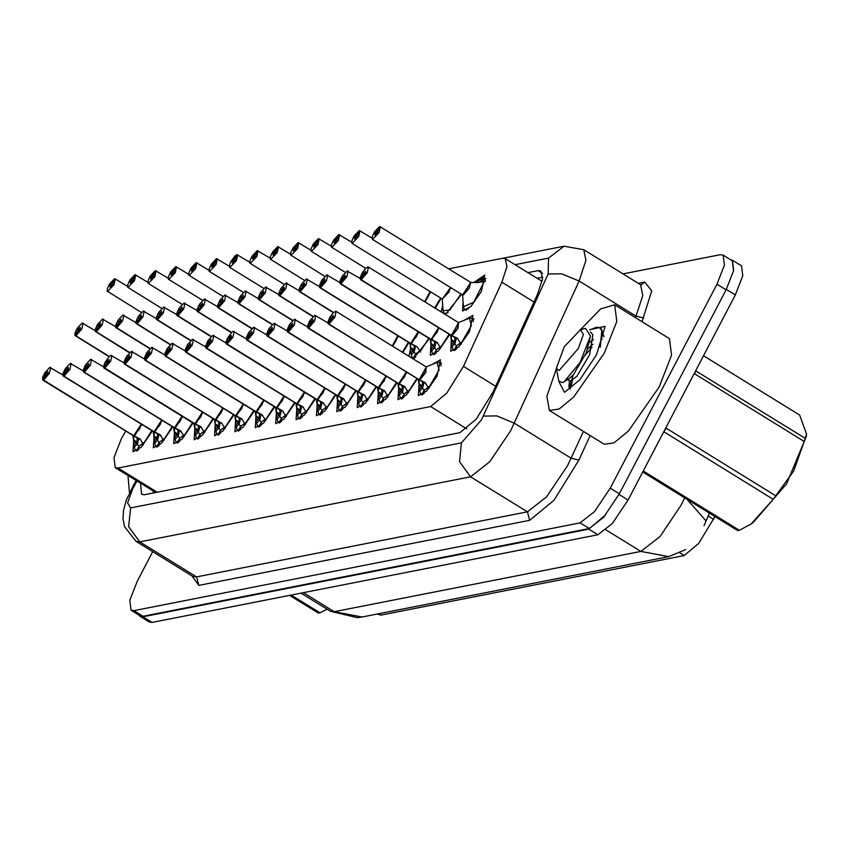 <?xml version="1.0" encoding="UTF-8"?>
<svg xmlns="http://www.w3.org/2000/svg" width="849" height="849" viewBox="0 0 849 849"><rect width="100%" height="100%" fill="white"/><g stroke="black" fill="none" stroke-linecap="round" stroke-linejoin="round"><path stroke-width="1.27" d="M461.548 294.327L445.513 314.586M441.162 298.328L435.219 308.229M474.188 282.303L484.779 275.108L481.287 291.578L470.845 306.51L462.62 311.031L463.087 301.342M449.62 334.623L438.54 350.817L430.316 355.338L430.91 345.278M429.233 338.624L413.208 358.894M408.847 342.635L402.904 352.537M464.414 320.169L472.861 315.414L469.359 331.885L458.927 346.806L450.702 351.327L451.297 341.277M152.3 431.027L141.221 447.221L132.996 451.753L133.601 441.692M172.687 427.026L161.607 443.22L153.382 447.741L153.987 437.681M193.073 423.014L181.994 439.209L173.769 443.73L174.363 433.68M213.46 419.003L202.38 435.197L194.156 439.729L194.75 429.668M233.846 415.002L222.767 431.196L214.542 435.717L215.137 425.657M254.233 410.99L243.154 427.185L234.929 431.706L235.523 421.656M274.62 406.979L263.53 423.173L255.305 427.705L255.91 417.644M295.006 402.978L283.916 419.173L275.692 423.693L276.296 413.633M315.382 398.966L304.303 415.161L296.078 419.682L296.683 409.632M335.769 394.955L324.689 411.149L316.465 415.681L317.07 405.62M356.156 390.954L345.076 407.149L336.851 411.669L337.456 401.609M376.542 386.942L365.463 403.137L357.238 407.658L357.832 397.608M396.929 382.931L385.849 399.126L377.625 403.657L378.219 393.596M417.315 378.93L406.236 395.125L398.011 399.646L398.606 389.585M432.099 364.476L440.557 359.721L437.055 376.192L426.612 391.113L418.387 395.634L418.992 385.584M125.641 431.165L121.439 438.625L113.968 457.717L115.252 467.693L118.053 468.043L430.602 406.597L446.829 393.129L463.437 366.386L501.823 282.165L506.938 266.618L505.293 258.627L502.491 258.276L448.643 268.857M377.136 614.018L380.957 615.132L684.156 555.522L698.769 543.413L714.985 516.542M115.252 467.693L155.675 492.473M441.172 311.901L442.7 305.353M408.868 356.209L410.534 349.289M605.772 514.717L588.813 529.086L142.94 616.745L140.138 616.395L138.981 615.122M730.692 259.773L732.347 260.24L733.653 270.109M704.023 525.605L709.456 513.136M732.347 260.24L741.485 265.875L742.769 275.851L735.308 294.943L628.08 500.04L612.309 523.472L597.951 534.721L152.077 622.381L149.275 622.03L140.138 616.395M140.531 483.283L141.571 494.341L144.372 494.702L459.956 432.65L476.183 419.194L492.791 392.45L537.417 294.539L542.532 278.992L540.887 271.001L538.086 270.651L527.993 272.635M622.996 273.877L720.313 254.742L723.115 255.103L724.399 265.079L716.927 284.16L610.261 488.196L594.502 511.629L580.132 522.878L133.909 610.611L131.107 610.261L129.823 600.285L137.283 581.194L152.714 551.68M723.115 255.103L732.241 260.739L733.525 270.714L726.065 289.806L619.399 493.842L603.639 517.264L589.27 528.513L143.035 616.247L140.244 615.896L131.107 610.261M537.13 278.27L542.734 277.167M422.526 381.954L422.643 387.855L419.799 391.113L419.374 389.893L418.982 379.768L422.484 381.742M335.302 311.36L336.14 311.35L334.909 317.155L328.998 324.063L419.215 379.726L425.009 382.549L428.904 388.534M328.998 324.063L334.612 317.048L329.444 318.067L328.319 324.021L418.982 379.768M419.215 379.726L425.848 383.366M328.68 323.766L331.131 317.738L333.328 315.446L332.914 317.388L328.903 323.724M425.041 372.764L426.283 366.959L425.041 372.764L419.141 379.673L426.283 366.959L336.14 311.35L333.551 312.411L330.335 316.475L328.107 321.251L328.319 324.021L327.958 323.267M328.765 324.106L418.982 379.577M441.14 365.972L440.228 362.438M422.791 394.488L424.574 389.967L428.331 387.293M428.989 386.635L424.585 389.988M422.643 387.855L424.076 382.506M424.426 390.264L422.675 388.63M419.788 391.028L420.711 394.148L421.826 394.371L424.15 390.094M421.826 394.371L422.42 394.732M441.151 365.94L440.26 362.459L441.597 363.276M422.409 394.254L424.224 393.384M418.78 383.652L422.462 385.913M454.831 337.647L454.958 343.548L452.103 346.806L451.647 345.373L451.297 335.461L454.788 337.435M367.617 267.053L368.445 267.042L367.214 272.847L361.303 279.756L451.53 335.419L457.314 338.242L461.209 344.227M361.303 279.756L366.917 272.741L361.748 273.76L360.623 279.714L451.297 335.461M451.53 335.419L458.163 339.059M360.984 279.459L363.446 273.431L365.643 271.139L365.229 273.081L361.207 279.417M457.346 328.457L458.587 322.652L457.346 328.457L451.445 335.366L458.587 322.652L368.328 266.979L365.866 268.104L362.65 272.168L360.411 276.944L360.623 279.714L360.263 278.96M361.069 279.799L451.286 335.27M473.455 321.665L472.532 318.131M461.304 342.327L456.868 345.692L460.646 342.985M454.958 343.548L456.391 338.199M452.103 346.721L453.016 349.841L454.13 350.064L456.465 345.766L454.99 344.323M456.868 345.692L455.096 350.181M454.13 350.064L454.724 350.425M473.455 321.633L472.575 318.152L473.901 318.969M454.714 349.947L456.529 349.077M451.243 340.587L453.982 342.274L454.767 341.606L451.084 339.345M485.15 281.189L477.594 282.6L470.516 282.356L469.274 288.161L463.246 295.102L469.274 288.161M379.652 226.683L373.677 233.464L378.845 232.446L379.609 226.736L377.656 230.96M377.412 230.811L377.147 232.775L374.95 235.067L375.364 233.125L379.386 226.789M379.609 226.736L380.373 226.736L379.132 232.552L372.552 239.418L462.684 295.028L470.834 282.844M464.944 309.535L468.446 308.781M483.187 277.984L480.141 282.208M481.436 281.953L483.378 277.634L485.819 278.674M464.902 309.524L466.345 309.726M485.384 281.337L484.492 277.846M482.794 277.75L476.597 282.526M129.526 492.611L127.987 475.546M291.143 595.043L319.935 612.798L326.759 609.338M319.935 612.798L318.354 613.105L289.562 595.351M580.419 329.762L600.752 308.856L614.623 304.802L616.767 321.421L604.329 353.237L573.637 397.141L559.215 409.038L549.441 410.449L546.841 396.239L556.413 368.678M614.623 304.802L669.437 338.613L671.58 355.243L659.142 387.059L628.44 430.963L614.018 442.86L604.255 444.271L549.441 410.449M589.609 329.752L605.135 326.345L596.571 354.765L579.92 379.673L564.436 392.312L559.215 382.103M573.234 374.823L569.881 385.414L570.348 389.044M806.55 434.03L806.274 436.598L786.63 483.856L753.212 522.613L751.036 524.013L773.28 499.276L663.791 431.727M695.649 370.801L805.128 438.339L806.539 434.019L799.694 415.023L703.534 355.699M805.128 438.339L804.205 441.459L694.673 373.878L695.511 371.066M663.982 431.356L666.242 428.257L775.784 495.848L793.73 470.962L804.205 441.459M775.784 495.848L773.28 499.276M643.255 471.004L739.405 530.328L751.025 524.003M739.405 530.328L737.834 530.636L642.746 471.98M600.201 347.23L601.814 330.569L599.734 327.799L596.592 327.141L589.705 329.911M603.979 336.873L601.304 328.765L599.734 327.799M591.923 347.241L585.311 355.062M572.566 380.458L570.326 389.012M580.493 329.762L583.38 334.538L578.349 348.44L559.215 370.461L556.35 368.381L564.267 346.668L580.493 329.762M580.132 329.847L585.47 328.361L590.458 336.108L580.016 362.619L564.023 381.838L562.494 382.644L558.769 380.893L556.35 368.381M602.026 339.621L600.901 338.539M593.504 339.632L589.662 342.306M567.344 379.195L569.138 378.601L573.616 374.388L586.351 352.653L590.458 336.108M592.878 344.301L587.763 348.992M567.705 379.514L570.21 381.063L576.842 376.372L589.577 354.638L592.92 334.75L590.437 332.203M402.139 385.966L402.267 391.867L399.412 395.114L398.988 393.904L398.606 383.78L402.097 385.743M314.915 315.361L315.754 315.35L314.523 321.166L308.612 328.075L398.839 383.737L404.623 386.55L408.518 392.546M308.612 328.075L314.226 321.06L309.057 322.079L307.932 328.032L398.606 383.78M398.839 383.737L405.472 387.377M308.293 327.778L310.755 321.739L312.941 319.457L312.538 321.389L308.516 327.735M404.655 376.776L406.268 372.117L404.655 376.776L398.754 383.684L406.268 372.117M308.378 328.117L398.595 383.589M408.602 390.646L404.198 393.978L407.945 391.304M402.299 392.652L403.7 386.507M399.401 395.029L400.325 398.16L401.439 398.383L404.05 394.276M402.267 391.867L403.763 394.063M404.198 393.978L402.405 398.499M401.439 398.383L402.033 398.743M402.023 398.266L403.837 397.385M398.552 388.895L401.29 390.593L402.076 389.924L398.393 387.664M381.753 389.967L381.88 395.867L379.025 399.126L378.601 397.905L378.219 387.791L381.71 389.755M294.539 319.373L295.367 319.362L294.136 325.178L288.225 332.076L378.452 387.738L384.236 390.561L388.131 396.557M288.225 332.076L293.839 325.061L288.671 326.08L287.546 332.033L378.219 387.791M378.452 387.738L385.085 391.389M287.907 331.789L290.369 325.751L292.565 323.458L292.152 325.4L288.129 331.747M384.268 380.787L385.881 376.118L384.268 380.787L378.367 387.685L385.881 376.118M287.991 332.129L378.208 387.59M388.216 394.647L383.812 397.99L387.558 395.316M381.88 395.867L383.313 390.519M379.025 399.041L379.938 402.171L381.052 402.384L383.387 398.096L381.912 396.642M383.79 398.022L382.018 402.5M381.052 402.384L381.647 402.755M381.636 402.267L383.451 401.397M378.166 392.907L380.904 394.594L381.689 393.936L378.007 391.665M361.366 393.978L361.494 399.879L358.639 403.137L358.182 401.704L357.832 391.792L361.324 393.766M365.494 380.129L363.881 384.788L365.494 380.129L357.991 391.697L364.486 395.114L367.744 400.558M274.153 323.384L274.98 323.363L273.749 329.179L267.838 336.087L273.452 329.072L268.284 330.091L267.159 336.045L357.832 391.792M358.066 391.75L364.699 395.39M267.838 336.087L357.981 391.697L363.881 384.788M267.52 335.79L269.982 329.762L272.179 327.47L271.765 329.401L267.753 335.748M267.605 336.13L357.822 391.601M367.84 398.659L363.425 401.991L367.182 399.317M361.494 399.879L362.926 394.53M358.639 403.052L359.552 406.172L360.666 406.395L363.276 402.288M361.525 400.654L363.001 402.076M363.425 401.991L361.632 406.512M360.666 406.395L361.26 406.756M361.25 406.278L363.064 405.408M357.779 396.918L360.517 398.606L361.303 397.937L357.62 395.676M340.99 397.99L341.107 403.891L338.252 407.138L337.838 405.928L337.446 395.804L340.937 397.767M253.766 327.385L254.604 327.374L253.363 333.19L247.462 340.099L337.679 395.761L343.474 398.574L347.368 404.57M247.462 340.099L253.076 333.084L247.897 334.103L246.783 340.056L337.446 395.804M337.679 395.761L344.312 399.401M247.133 339.802L249.595 333.763L251.792 331.481L251.378 333.413L247.367 339.759M343.505 388.8L345.108 384.141L343.505 388.8L337.594 395.708L345.108 384.141M247.229 340.141L337.435 395.613M347.453 402.67L343.038 406.002L346.795 403.328M341.107 403.891L342.54 398.531M341.139 404.655L342.614 406.109L340.29 410.396L340.873 410.767M343.028 406.034L341.245 410.523M338.252 407.053L339.165 410.184L340.29 410.396M340.873 410.29L342.678 409.409M337.233 399.688L340.916 401.948M359.265 230.684L353.29 237.465L358.458 236.457L359.223 230.748L357.27 234.971M357.026 234.823L356.76 236.786L354.574 239.078L354.978 237.136L359 230.79M359.223 230.748L359.987 230.748L358.756 236.563L352.165 243.43L442.297 299.039L448.888 292.173L450.501 287.503L442.297 299.039L448.888 292.173M444.515 313.525L448.07 312.782M461.039 294.009L449.896 309.959L443.114 310.723L443.709 312.719L445.958 313.727M338.889 234.695L332.904 241.477L338.072 240.458L338.836 234.759L336.883 238.972M336.639 238.824L336.374 240.798L334.188 243.079L334.591 241.148L338.613 234.802M424.596 301.671L428.501 296.174L430.114 291.515L424.596 301.682L428.501 296.174M338.836 234.759L339.6 234.759L338.369 240.564L331.779 247.43L331.418 246.677M318.502 238.707L312.517 245.488L317.685 244.47L318.449 238.76L316.497 242.984M316.252 242.835L315.998 244.799L313.801 247.091L314.215 245.149L318.226 238.813M318.449 238.76L319.213 238.76L317.982 244.576L311.392 251.442L311.031 250.688M298.116 242.708L292.13 249.489L297.299 248.481L298.063 242.772L296.11 246.995M295.877 246.847L295.611 248.81L293.414 251.102L293.828 249.16L297.84 242.814M298.063 242.772L298.827 242.772L297.596 248.587L291.005 255.453L290.645 254.7M434.455 341.659L434.571 347.559L431.716 350.807L431.303 349.597L430.91 339.473L434.401 341.436M347.23 271.054L348.069 271.043L346.827 276.859L340.927 283.768L431.143 339.43L436.938 342.243L440.833 348.239M340.927 283.768L346.541 276.753L341.362 277.772L340.247 283.725L430.91 339.473M431.143 339.43L437.776 343.07M340.598 283.47L343.06 277.432L345.256 275.15L344.843 277.082L340.831 283.428M436.97 332.468L438.572 327.81L436.959 332.468L431.059 339.377L438.572 327.81M340.693 283.81L430.899 339.282M440.918 346.339L436.503 349.671L440.26 346.997M434.603 348.345L436.004 342.2M431.716 350.722L432.629 353.853L433.754 354.075L436.354 349.968M434.571 347.559L436.078 349.756M436.503 349.671L434.709 354.192M433.754 354.075L434.338 354.436M434.338 353.959L436.142 353.078M430.857 344.588L433.595 346.286L434.38 345.617L430.698 343.357M414.068 345.67L414.185 351.56L411.33 354.818L410.916 353.598L410.523 343.484L414.025 345.447M418.186 331.81L416.583 336.48L418.186 331.81L410.683 343.378L417.177 346.795L420.446 352.25M326.844 275.065L327.682 275.055L326.441 280.87L320.54 287.769L326.154 280.754L320.975 281.772L319.861 287.737L410.523 343.484M410.757 343.431L417.39 347.082M320.54 287.769L410.672 343.378L416.583 336.48M320.211 287.482L322.673 281.443L324.87 279.151L324.456 281.093L320.444 287.44M320.306 287.822L410.513 343.283M420.531 350.34L416.116 353.683L419.873 351.008M414.185 351.56L415.617 346.212M414.216 352.335L415.968 353.98M416.106 353.715L414.323 358.193M411.33 354.733L412.243 357.864L413.367 358.076L415.692 353.789M413.367 358.076L413.951 358.448M413.951 357.96L415.755 357.089M410.47 348.599L413.208 350.287L413.994 349.629L410.322 347.358M306.457 279.077L307.296 279.066L306.054 284.871L300.153 291.78L333.561 312.4M300.153 291.78L305.767 284.765L300.588 285.784L299.835 291.483L302.074 287.45M302.021 287.418L302.286 285.455L304.483 283.163L304.069 285.105L300.058 291.44M396.196 340.481L397.799 335.822L396.196 340.481L392.28 345.978L397.799 335.822M299.835 291.483L333.445 312.506M286.071 283.078L286.909 283.067L285.667 288.883L279.767 295.792L313.185 316.401M279.767 295.792L285.381 288.777L280.212 289.796L279.448 295.494L281.688 291.462M281.635 291.43L281.9 289.456L284.097 287.174L283.683 289.106L279.671 295.452M279.448 295.494L313.058 316.518M320.604 401.991L320.72 407.891L317.866 411.149L317.452 409.929L317.059 399.815L320.561 401.779M233.379 331.397L234.218 331.386L232.976 337.202L227.076 344.1L317.293 399.762L323.087 402.585L326.982 408.581M317.017 400.187L316.528 399.677L317.059 399.815M317.293 399.762L323.925 403.413M227.076 344.1L232.69 337.085L227.511 338.104L226.747 343.813L228.997 339.77M228.943 339.738L229.209 337.775L231.406 335.482L230.992 337.424L226.98 343.771M323.119 392.811L324.721 388.142L323.119 392.811L317.208 399.709L324.721 388.142M226.747 343.813L317.048 399.614M327.067 406.671L322.652 410.014L326.409 407.34M320.72 407.891L322.153 402.543M320.752 408.666L322.503 410.311M322.652 410.014L320.858 414.524M317.866 411.065L318.789 414.195L319.903 414.408L322.227 410.12M319.903 414.408L320.487 414.779M320.487 414.291L322.291 413.421M316.857 403.689L320.529 405.96M300.217 406.002L300.334 411.903L297.479 415.161L297.065 413.941L296.672 403.816L300.175 405.79M212.993 335.397L213.831 335.387L212.59 341.202L206.689 348.111L296.906 403.774L302.7 406.597L306.595 412.582M206.689 348.111L212.303 341.096L207.124 342.115L206.01 348.069L296.672 403.816M296.906 403.774L303.539 407.414M206.371 347.814L208.822 341.776L211.019 339.494L210.605 341.425L206.594 347.772M302.732 396.812L304.335 392.153L302.732 396.812L296.821 403.721L304.335 392.153M206.456 348.154L296.672 403.625M300.472 418.536L302.265 414.015L306.022 411.341M306.68 410.683L302.276 414.036M300.334 411.903L301.766 406.554M300.366 412.678L302.117 414.312M297.479 415.076L298.402 418.196L299.517 418.419L301.841 414.121M299.517 418.419L300.111 418.78M300.1 418.302L301.904 417.432M296.619 408.942L299.357 410.629L300.143 409.961L296.471 407.7M279.83 410.014L279.947 415.914L277.092 419.162L276.678 417.952L276.286 407.828L279.788 409.791M192.606 339.409L193.445 339.398L192.203 345.214L186.302 352.123L276.519 407.785L282.314 410.598L286.209 416.594M186.302 352.123L191.916 345.108L186.748 346.127L185.623 352.08L276.286 407.828M276.519 407.785L283.152 411.425M185.984 351.826L188.436 345.787L190.632 343.505L190.218 345.437L186.207 351.783M282.346 400.824L283.959 396.154L282.346 400.824L276.434 407.732L283.959 396.165M186.069 352.165L276.286 407.637M286.293 414.694L281.879 418.026L285.635 415.352M279.947 415.914L281.38 410.555M279.979 416.679L281.73 418.324M281.879 418.026L280.085 422.547M277.092 419.077L278.016 422.208L279.13 422.42L281.443 418.143M279.13 422.42L279.724 422.791M279.714 422.314L281.518 421.433M276.233 412.943L278.971 414.641L279.767 413.972L276.084 411.712M259.444 414.015L259.561 419.915L256.716 423.173L256.292 421.953L255.899 411.839L259.401 413.803M172.22 343.421L173.058 343.41L171.827 349.226L165.916 356.124L256.133 411.786L261.927 414.609L265.822 420.605M165.916 356.124L171.53 349.109L166.362 350.128L165.237 356.081L255.899 411.839M256.133 411.786L262.765 415.437M165.597 355.837L168.049 349.799L170.246 347.506L169.832 349.448L165.82 355.784M261.959 404.835L263.572 400.166L261.959 404.835L256.058 411.733L263.572 400.166M165.682 356.177L255.899 411.638M265.907 418.695L261.492 422.038L265.249 419.364M259.592 420.711L260.993 414.567M256.706 423.089L257.629 426.219L258.743 426.431L261.343 422.324M259.561 419.915L261.067 422.123M261.492 422.038L259.709 426.548M258.743 426.431L259.338 426.803M259.327 426.315L261.142 425.445M255.846 416.955L258.584 418.642L259.38 417.973L255.698 415.713M265.684 287.089L266.522 287.079L265.291 292.894L259.38 299.793L292.799 320.413M259.38 299.793L264.994 292.778L259.826 293.796L259.062 299.506L261.312 295.463M261.259 295.431L261.513 293.467L263.71 291.175L263.296 293.117L259.285 299.464M259.062 299.506L292.672 320.529M245.297 291.101L246.136 291.09L244.905 296.895L238.993 303.804L272.412 324.424M238.993 303.804L244.608 296.789L239.439 297.808L238.675 303.507L240.925 299.474M240.872 299.442L241.127 297.479L243.323 295.187L242.92 297.129L238.898 303.464M238.675 303.507L272.285 324.53M224.921 295.102L225.749 295.091L224.518 300.907L218.607 307.816L252.026 328.425M218.607 307.816L224.221 300.801L219.053 301.82L218.289 307.518L220.538 303.486M220.485 303.454L220.751 301.48L222.937 299.198L222.534 301.13L218.511 307.476M218.289 307.518L251.898 328.542M204.535 299.113L205.362 299.103L204.131 304.918L198.22 311.816L231.639 332.437M198.22 311.816L203.834 304.802L198.666 305.82L197.902 311.53L200.152 307.487M200.099 307.455L200.364 305.491L202.561 303.199L202.147 305.141L198.125 311.487M197.902 311.53L231.522 332.553M277.729 246.719L271.744 253.501L276.923 252.482L277.676 246.783L275.723 250.996M275.49 250.848L275.225 252.822L273.028 255.103L273.442 253.172L277.453 246.826M277.676 246.783L278.44 246.783L277.209 252.588L270.619 259.454L270.258 258.701M257.343 250.731L251.357 257.512L256.536 256.494L257.3 250.784L255.347 255.008M255.103 254.859L254.838 256.822L252.641 259.115L253.055 257.173L257.067 250.837M257.3 250.784L258.064 250.784L256.822 256.6L250.243 263.466L249.871 262.712M236.956 254.732L230.97 261.513L236.149 260.494L236.913 254.796L234.961 259.019M234.717 258.871L234.451 260.834L232.255 263.116L232.668 261.184L236.68 254.838M236.913 254.796L237.678 254.796L236.436 260.611L229.856 267.467L229.485 266.724M239.057 418.026L239.185 423.927L236.33 427.185L235.905 425.965L235.523 415.84L239.015 417.814M151.833 347.421L152.671 347.411L151.44 353.226L145.529 360.135L235.757 415.798L241.541 418.621L245.435 424.606M145.529 360.135L151.143 353.12L145.975 354.139L144.85 360.093L235.523 415.84M235.757 415.798L242.379 419.438M145.211 359.838L147.662 353.8L149.859 351.518L149.456 353.449L145.434 359.796M241.572 408.836L243.185 404.177L241.572 408.836L235.672 415.745M145.296 360.178L235.513 415.649M245.52 422.706L241.116 426.039L244.862 423.364M239.185 423.927L240.607 418.578M239.206 424.702L240.957 426.336M241.116 426.039L239.322 430.56M236.319 427.1L237.242 430.22L238.357 430.443L240.67 426.156M238.357 430.443L238.951 430.804M238.94 430.326L240.755 429.456M235.47 420.966L238.208 422.653L238.993 421.985L235.311 419.724M218.671 422.038L218.798 427.938L215.943 431.186L215.519 429.976L215.137 419.852L218.628 421.815M215.296 419.746L221.78 423.173L225.049 428.618M131.457 351.433L132.285 351.422L131.054 357.238L125.143 364.147L130.757 357.132L125.588 358.151L124.463 364.104L215.137 419.852M215.37 419.809L222.003 423.449M125.143 364.147L215.285 419.756L221.186 412.847L222.799 408.178L221.186 412.847M124.824 363.85L127.286 357.811L129.472 355.529L129.069 357.461L125.047 363.807M124.909 364.189L215.126 419.661M225.134 426.718L220.729 430.05L224.476 427.376M218.83 428.724L220.231 422.579M220.581 430.347L217.97 434.444L218.564 434.815M218.798 427.938L220.294 430.135M220.729 430.05L218.936 434.571M215.943 431.101L216.856 434.232L217.97 434.444M218.554 434.338L220.369 433.457M214.924 423.736L218.607 425.996M198.284 426.039L198.411 431.939L195.557 435.197L195.143 433.977L194.75 423.863L198.242 425.827M111.07 355.444L111.898 355.434L110.667 361.25L104.756 368.148L194.983 423.81L200.767 426.633L204.662 432.629M194.708 424.235L194.219 423.715L194.75 423.863M194.983 423.81L201.616 427.461M104.756 368.148L110.37 361.133L105.202 362.152L104.438 367.861L106.687 363.818L104.66 367.808M200.799 416.859L202.412 412.19L200.799 416.859L194.899 423.757L202.412 412.19M104.438 367.861L194.739 423.662M106.634 363.786L106.9 361.823L109.097 359.53L108.683 361.472L106.709 363.775M198.549 438.572L200.322 434.083L204.1 431.388M204.758 430.719L200.343 434.083M198.411 431.939L199.844 426.591M198.443 432.714L200.194 434.348M195.557 435.113L196.469 438.233L197.584 438.455L199.918 434.168M197.584 438.455L198.178 438.816M198.167 438.339L199.982 437.468M194.538 427.737L198.22 429.997M177.908 430.05L178.025 435.951L175.17 439.209L174.756 437.988L174.363 427.864L177.855 429.838M90.684 359.445L91.522 359.435L90.281 365.25L84.38 372.159L174.597 427.822L180.391 430.645L184.286 436.63M84.38 372.159L89.994 365.144L84.815 366.163L83.69 372.117L174.363 427.864M174.597 427.822L181.23 431.462M84.051 371.862L86.513 365.823L88.71 363.542L88.296 365.473L84.284 371.82M180.423 420.86L182.026 416.201L180.412 420.86L174.512 427.769L182.026 416.201M84.147 372.202L174.353 427.673M184.371 434.73L179.956 438.063L183.713 435.388M178.057 436.736L179.457 430.602M175.17 439.124L176.083 442.244L177.208 442.467L179.808 438.36M178.025 435.951L179.532 438.148M179.956 438.063L178.163 442.584M177.208 442.467L177.791 442.828M177.791 442.35L179.595 441.48M174.31 432.99L177.048 434.677L177.834 434.009L174.151 431.748M157.521 434.062L157.638 439.962L154.783 443.21L154.369 442L153.977 431.876L157.479 433.839M70.297 363.457L71.136 363.446L69.894 369.262L63.993 376.171L154.21 431.833L160.005 434.646L163.899 440.642M63.993 376.171L69.607 369.156L64.428 370.164L63.314 376.128L153.977 431.876M154.21 431.833L160.843 435.473M63.664 375.874L66.126 369.835L68.323 367.543L67.909 369.485L63.898 375.831M160.037 424.871L161.639 420.202L160.037 424.871L154.125 431.78L161.639 420.202M63.76 376.213L153.966 431.685M163.984 438.742L159.57 442.074L163.326 439.4M157.638 439.962L159.071 434.603M157.67 440.727L159.421 442.371M159.559 442.106L157.776 446.585M154.783 443.125L155.696 446.256L156.821 446.468L159.124 442.191M156.821 446.468L157.405 446.839M157.405 446.362L159.209 445.481M153.924 436.991L156.662 438.689L157.447 438.02L153.765 435.76M137.135 438.063L137.251 443.963L134.397 447.221L133.983 446.001L133.59 435.887L137.092 437.851M141.252 424.213L139.65 428.883L141.252 424.213L133.749 435.781L140.244 439.198L143.513 444.653M49.911 367.468L50.749 367.458L49.507 373.263L43.607 380.172L49.221 373.157L44.042 374.176L42.928 380.129L133.59 435.887M133.824 435.834L140.456 439.485M43.607 380.172L133.739 435.781L139.65 428.883M43.288 379.885L45.74 373.847L47.937 371.554L47.523 373.496L43.511 379.832M43.373 380.225L133.59 435.686M143.598 442.743L139.183 446.086L142.94 443.411M137.283 444.759L138.684 438.615M134.397 447.136L135.32 450.257L136.434 450.479L139.034 446.372M137.251 443.963L138.758 446.171M139.183 446.086L137.389 450.596M136.434 450.479L137.029 450.84M137.018 450.363L138.822 449.492M133.537 441.002L136.275 442.69L137.06 442.021L133.389 439.761M184.148 303.125L184.976 303.104L183.745 308.919L177.844 315.828L211.252 336.448M177.844 315.828L183.458 308.813L178.279 309.832L177.515 315.531L179.765 311.498M179.712 311.466L179.977 309.503L182.174 307.211L181.76 309.142L177.749 315.488M177.515 315.531L211.136 336.554M163.761 307.126L164.6 307.115L163.358 312.931L157.458 319.84L190.866 340.449M157.458 319.84L163.072 312.825L157.893 313.843L157.129 319.542L159.379 315.51M159.325 315.478L159.591 313.504L161.788 311.222L161.374 313.154L157.362 319.5M157.129 319.542L190.749 340.566M143.375 311.137L144.213 311.127L142.972 316.942L137.071 323.84L170.479 344.461M137.071 323.84L142.685 316.826L137.506 317.844L136.753 323.554L138.992 319.511M138.939 319.479L139.204 317.515L141.401 315.223L140.987 317.165L136.976 323.501M136.753 323.554L170.362 344.577M122.988 315.138L123.827 315.128L122.585 320.943L116.684 327.852L150.103 348.472M116.684 327.852L122.298 320.837L117.13 321.856L116.366 327.555L118.605 323.522M118.552 323.49L118.818 321.516L121.014 319.235L120.6 321.166L116.589 327.512M116.366 327.555L149.976 348.578M102.602 319.15L103.44 319.139L102.209 324.955L96.298 331.863L129.717 352.473M96.298 331.863L101.912 324.849L96.744 325.867L95.979 331.566L98.229 327.534M98.176 327.491L98.431 325.528L100.628 323.246L100.214 325.178L96.202 331.524M95.979 331.566L129.589 352.59M82.215 323.161L83.053 323.151L81.822 328.966L75.911 335.864L109.33 356.484M75.911 335.864L81.525 328.85L76.357 329.868L75.593 335.578L77.843 331.534M77.79 331.503L78.044 329.539L80.241 327.247L79.827 329.189L75.816 335.525M75.593 335.578L109.203 356.601M216.569 258.743L210.594 265.525L215.763 264.506L216.527 258.807L214.574 263.02M214.33 262.872L214.065 264.846L211.868 267.127L212.282 265.196L216.293 258.849M216.527 258.807L217.291 258.807L216.049 264.612L209.47 271.478L209.098 270.725M196.183 262.755L190.208 269.536L195.376 268.517L196.14 262.808L194.188 267.032M193.943 266.883L193.678 268.846L191.481 271.139L191.895 269.197L195.917 262.861M196.14 262.808L196.904 262.808L195.673 268.624L189.083 275.49L188.722 274.736M175.796 266.756L169.821 273.537L174.99 272.518L175.754 266.819L173.801 271.043M173.557 270.895L173.292 272.858L171.105 275.14L171.509 273.208L175.531 266.862M175.754 266.819L176.518 266.819L175.287 272.635L168.696 279.491L168.335 278.748M155.42 270.767L149.435 277.549L154.603 276.53L155.367 270.831L153.414 275.044M153.17 274.896L152.916 276.859L150.719 279.151L151.133 277.22L155.144 270.873M155.367 270.831L156.131 270.831L154.9 276.636L148.31 283.502L147.949 282.749M135.033 274.768L129.048 281.56L134.216 280.541L134.98 274.832L133.028 279.056M132.784 278.907L132.529 280.87L130.332 283.163L130.746 281.221L134.758 274.874M134.98 274.832L135.744 274.832L134.513 280.648L127.923 287.514L127.562 286.76M114.647 278.78L108.661 285.561L113.83 284.542L114.594 278.843L112.641 283.067M112.408 282.908L112.142 284.882L109.945 287.164L110.359 285.232L114.371 278.886M114.594 278.843L115.358 278.843L114.127 284.659L107.536 291.515L107.176 290.772M153.68 491.391L152.884 493.025M152.311 490.542L153.595 491.338M684.156 555.522L679.943 552.922M713.712 519.344L708.172 515.927M380.957 615.132L378.654 613.71M157.182 492.176L118.053 468.043M534.01 302.021L501.823 282.165M495.614 386.242L463.437 366.386M466.748 428.894L430.602 406.597M685.621 549.632L668.842 556.657L640.921 551.415L660.076 536.419L681.089 505.176L684.687 497.854M706.028 520.999L686.968 499.254M303.252 592.655L334.156 611.726L362.088 616.968L357.238 617.648L330.42 611.259L334.156 611.726L640.921 551.415L606.016 529.882M597.951 534.721L588.813 529.086M628.08 500.04L619.059 494.479M152.077 622.381L142.94 616.745M735.308 294.943L726.288 289.371M136.986 481.096L132.858 488.334L127.573 502.926L130.597 507.946L461.442 442.902L481.532 419.788L548.114 273.972L548.56 258.043L515.035 264.633M548.114 273.972L561.635 273.803L579.135 281.061L635.975 316.136L642.799 295.399L640.602 284.744L583.762 249.68L585.959 260.325L579.135 281.061L510.748 430.56L489.724 461.792L470.569 476.788L139.735 541.842L135.999 541.365L192.84 576.439L196.575 576.906L527.42 511.862L546.565 496.867L567.588 465.623L583.433 431.419M590.119 435.548L578.954 460.031L554.047 500.146L529.702 520.331L198.857 585.375L196.575 576.906L139.735 541.842L128.655 526.72L130.597 507.946M578.954 460.031L571.197 458.258L514.356 423.184L496.856 415.925L483.336 416.106M198.857 585.375L191.874 575.845M638.31 283.333L644.741 282.07L651.756 290.772L642.003 321.697M133.909 610.611L143.035 616.247M580.132 522.878L589.27 528.513M610.261 488.196L619.399 493.842M716.927 284.16L726.065 289.806M461.442 442.902L459.489 461.676L470.569 476.788L527.42 511.862L529.702 520.331M635.317 317.568L635.975 316.136L643.733 317.908M641.133 284.967L644.741 282.07M548.56 258.043L564.065 246.21L503.181 258.181M134.927 484.599L133.824 484.546L136.158 480.576M542.458 273.346L538.086 270.651M418.95 380.15L418.419 379.609L418.599 382.315M426.23 366.927L425.763 372.52L419.767 379.991M426.198 366.906L437.076 362.438L439.145 369.814L428.649 387.844M418.928 384.894L421.666 386.582L422.441 385.913M419.31 389.277L421.666 386.582L422.6 387.908M451.254 335.843L450.734 335.302L450.904 338.008M458.545 322.62L458.067 328.213L452.071 335.684M458.502 322.599L469.391 318.131L471.45 325.507L460.954 343.537M451.615 344.97L453.982 342.274L454.905 343.601M470.824 282.324L462.641 294.996M379.514 226.672L374.558 231.894L372.34 236.627L372.552 239.418L372.18 238.665M484.312 281.369L473.604 302.371L463.49 306.712L464.095 308.718L466.271 310.363M398.563 384.162L398.043 383.621M406.777 372.424L399.38 383.992M327.841 322.811L314.83 315.308L309.949 320.487L307.72 325.252L307.932 328.032L307.571 327.279M416.806 378.612L408.263 391.856M398.924 393.278L401.29 390.593L402.214 391.92M378.176 388.163L377.656 387.632M386.391 376.436L378.994 388.004M307.455 326.812L294.444 319.32L289.562 324.488L287.333 329.263L287.546 332.033L287.185 331.29M396.419 382.623L387.876 395.867M378.537 397.29L380.904 394.594L381.827 395.921M357.79 392.174L357.27 391.633M366.004 380.448L358.607 392.015M287.068 330.823L274.057 323.32L269.186 328.499L266.947 333.275L267.159 336.045L266.798 335.291M376.033 386.635L367.49 399.868M358.151 401.301L360.517 398.606L361.441 399.932M337.403 396.186L336.883 395.645M345.617 384.448L338.22 396.016M266.682 334.835L253.671 327.332L248.799 332.511L246.56 337.276L246.783 340.056L246.412 339.303M355.646 390.636L347.103 403.88M337.393 400.919L340.131 402.617L340.895 401.948M337.775 405.302L340.131 402.617L341.054 403.944M451.01 287.822L442.255 299.007M359.127 230.684L354.171 235.905L351.953 240.638L352.165 243.43L351.804 242.676M430.623 291.833L425.062 301.968M440.652 298.02L434.73 307.932M430.868 339.855L430.347 339.313M439.082 328.117L431.685 339.685M360.146 278.504L347.135 271.001L342.264 276.18L340.024 280.945L340.247 283.725L339.876 282.972M449.11 334.304L440.567 347.549M431.239 348.971L433.595 346.286L434.518 347.612M410.481 343.856L409.961 343.325M418.695 332.129L411.309 343.696M339.759 282.505L326.748 275.012L321.877 280.181L319.638 284.956L319.861 287.737L319.489 286.983M428.724 338.316L420.181 351.56M410.852 352.982L413.208 350.287L414.132 351.624M398.308 336.14L392.758 346.275M299.92 291.823L299.103 290.984M408.348 342.327L402.426 352.239M279.533 295.834L278.716 294.996M325.231 388.46L317.844 400.028M226.842 344.153L226.025 343.314M335.259 394.647L326.716 407.891M317.006 404.931L319.744 406.618L320.519 405.949M317.388 409.314L319.744 406.618L320.667 407.945M296.63 404.198L296.11 403.657L296.28 406.363M304.855 392.461L297.458 404.039M225.908 342.847L212.908 335.344L208.026 340.523L205.638 345.893L206.01 348.069L205.638 347.315M314.883 398.659L306.33 411.892M297.001 413.325L299.357 410.629L300.291 411.956M276.243 408.21L275.723 407.669M284.468 396.472L277.071 408.04M205.522 346.848L192.521 339.356L187.64 344.535L185.411 349.3L185.623 352.08L185.252 351.327M294.497 402.659L285.954 415.904M276.615 417.326L278.971 414.641L279.905 415.968M255.867 412.211L255.337 411.68M264.081 400.484L256.685 412.052M185.135 350.86L172.135 343.357L167.253 348.536L165.024 353.311L165.237 356.081L164.876 355.338M274.11 406.671L265.567 419.915M256.228 421.337L258.584 418.642L259.518 419.968M259.147 299.846L258.34 299.007M238.76 303.846L237.953 303.008M218.373 307.858L217.567 307.02M197.987 311.87L197.18 311.031M235.481 416.222L234.961 415.681M243.695 404.485L236.298 416.063M164.759 354.871L151.748 347.368L146.866 352.547L144.638 357.312L144.85 360.093L144.489 359.339M243.185 404.177L235.682 415.745M253.724 410.683L245.181 423.916M235.842 425.349L238.208 422.653L239.131 423.98M215.094 420.223L214.574 419.693M223.308 408.496L215.911 420.064M144.372 358.872L131.362 351.38L126.48 356.559L124.251 361.324L124.463 364.104L124.103 363.351M222.799 408.178L215.296 419.756M233.337 414.683L224.794 427.928M215.084 424.967L217.822 426.665L218.586 425.996M215.455 429.35L217.822 426.665L218.745 427.992M202.922 412.508L195.525 424.076M104.523 368.201L103.716 367.362M212.95 418.695L204.407 431.939M194.697 428.978L197.435 430.666L198.199 429.997M195.068 433.361L197.435 430.666L198.358 431.992M174.321 428.246L173.801 427.705L173.971 430.411M182.535 416.509L175.138 428.087M103.599 366.895L90.588 359.392L85.717 364.571L83.478 369.336L83.69 372.117L83.329 371.363M192.564 422.696L184.021 435.94M174.692 437.373L177.048 434.677L177.972 436.004M153.934 432.247L153.414 431.716M162.148 420.52L154.762 432.088M83.213 370.896L70.202 363.404L65.331 368.583L63.091 373.348L63.314 376.128L62.943 375.375M172.177 426.707L163.634 439.952M154.306 441.374L156.662 438.689L157.585 440.015M133.548 436.259L133.028 435.728M141.762 424.532L134.375 436.099M62.826 374.908L49.815 367.405L44.944 372.584L42.715 377.359L42.928 380.129L42.556 379.386M151.801 430.719L143.248 443.963M133.919 445.385L136.275 442.69L137.198 444.016M177.611 315.87L176.794 315.032M157.224 319.882L156.407 319.044M136.838 323.894L136.02 323.055M116.451 327.894L115.634 327.056M96.064 331.906L95.258 331.068M75.678 335.917L74.871 335.079M542.097 281.327L505.293 258.627M668.842 556.657L362.088 616.968M330.42 611.259L300.992 593.101M133.824 484.546L126.214 500.443L123.508 510.44L122.999 518.59L124.442 526.571L135.999 541.365M583.762 249.68L564.065 246.21M437.076 362.438L440.26 362.459M420.711 394.148L422.038 394.976M469.391 318.131L472.575 318.152M453.016 349.841L454.342 350.669M379.79 226.619L470.505 282.346M462.609 294.974L463.49 306.712M590.416 332.076L591.233 332.575M569.446 380.585L568.798 387.017M569.138 378.601L564.023 381.838M398.001 383.599L398.213 386.316M400.325 398.16L401.651 398.977M377.614 387.6L377.826 390.328M379.938 402.171L381.265 402.988M357.227 391.612L357.44 394.339M359.552 406.172L360.878 406.989M336.841 395.623L337.053 398.34M339.165 410.184L340.502 411.001M359.403 230.631L372.064 238.198M442.223 298.986L443.114 310.723M444.558 313.557L445.884 314.374M365.632 268.316L331.503 247.155L331.566 244.639L333.784 239.906L338.74 234.685M339.016 234.632L351.688 242.209M345.246 272.327L311.116 251.166L311.18 248.651L313.398 243.918L318.364 238.696M318.63 238.643L331.301 246.221M324.859 276.339L290.729 255.167L290.804 252.662L293.011 247.929L297.978 242.708M298.243 242.655L310.914 250.222M430.305 339.292L430.517 342.009M432.629 353.853L433.966 354.67M409.918 343.293L410.131 346.021M412.243 357.864L413.58 358.681M319.373 286.516L306.362 279.013L301.491 284.192L299.262 288.968L299.156 291.387L333.328 312.623M298.986 290.528L285.986 283.025L281.104 288.204L278.875 292.969L278.769 295.388L312.941 316.635M246.295 338.836L233.284 331.333L231.628 332.447L227.5 338.114L226.025 341.892L226.248 343.951L316.528 399.677M316.454 399.624L316.666 402.352M318.789 414.195L320.115 415.012M298.402 418.196L299.729 419.013M275.692 407.647L275.893 410.364M278.016 422.208L279.342 423.025M255.305 411.648L255.507 414.376M257.629 426.219L258.956 427.036M278.599 294.529L265.599 287.036L260.717 292.205L258.489 296.98L258.383 299.4L292.555 320.646M258.223 298.54L245.212 291.037L240.331 296.216L238.102 300.992L237.996 303.401L272.168 324.647M237.837 302.552L224.826 295.049L219.944 300.228L217.715 304.993L217.609 307.412L251.782 328.659M217.45 306.553L204.439 299.06L199.557 304.229L197.329 309.004L197.223 311.424L231.395 332.67M304.473 280.34L270.343 259.178L270.417 256.663L272.625 251.93L277.591 246.709M277.856 246.656L290.528 254.233M284.097 284.351L249.967 263.19L250.03 260.675L252.238 255.942L257.205 250.72M257.47 250.667L270.141 258.245M263.71 288.363L229.739 267.393L229.644 264.686L230.96 261.524L235.067 255.878L236.818 254.732M237.083 254.679L249.755 262.245M234.918 415.66L235.131 418.387M237.242 430.22L238.569 431.037M214.532 419.671L214.744 422.388M216.856 434.232L218.182 435.049M123.986 362.884L110.975 355.381L109.319 356.495L105.18 362.162L103.716 365.94L103.939 367.999L194.219 423.715M194.145 423.672L194.357 426.4M196.469 438.233L197.796 439.06M176.083 442.244L177.42 443.061M153.372 431.695L153.584 434.412M155.696 446.256L157.033 447.073M132.996 435.696L133.197 438.424M135.32 450.257L136.647 451.084M197.064 310.564L184.053 303.061L179.181 308.24L176.942 313.016L176.836 315.425L211.008 336.671M176.677 314.576L163.666 307.073L158.795 312.252L156.556 317.017L156.449 319.436L190.632 340.682M156.29 318.577L143.279 311.074L138.408 316.252L136.18 321.028L136.073 323.448L170.246 344.683M135.904 322.588L122.903 315.085L118.022 320.264L115.793 325.04L115.687 327.449L149.859 348.695M115.517 326.589L102.517 319.097L97.635 324.276L95.406 329.041L95.3 331.46L129.472 352.706M95.141 330.601L82.13 323.098L77.248 328.276L75.02 333.052L74.914 335.472L109.086 356.707M243.323 292.364L209.194 271.202L209.257 268.687L211.475 263.954L216.431 258.733M216.707 258.68L229.368 266.257M222.937 296.375L188.807 275.214L188.871 272.699L191.089 267.966L196.045 262.744M196.321 262.691L208.981 270.269M202.55 300.387L168.42 279.215L168.484 276.71L170.702 271.977L175.658 266.745M175.934 266.703L188.605 274.269M182.164 304.388L148.034 283.226L148.097 280.711L150.315 275.978L155.282 270.757M155.547 270.704L168.219 278.281M161.777 308.399L127.647 287.238L127.721 284.723L129.929 279.99L134.895 274.768M135.161 274.715L147.832 282.293M141.39 312.4L107.261 291.239L107.335 288.734L109.542 284.001L114.509 278.769M114.774 278.716L127.446 286.293"/></g></svg>
